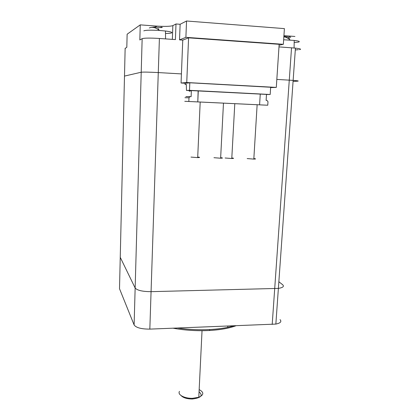<?xml version="1.0" encoding="UTF-8"?>
<svg xmlns="http://www.w3.org/2000/svg" width="420" height="420" viewBox="0 0 420 420"><rect width="100%" height="100%" fill="white"/><g stroke="black" fill="none" stroke-linecap="round" stroke-linejoin="round"><path stroke-width="0.63" d="M179.529 39.879L180.133 24.281L186.548 21L185.887 37.333L179.529 39.879L182.758 40.11L188.58 37.837L279.158 44.31L276.297 87.407L186.748 82.525L181.067 83.018L185.12 83.239L190.281 82.808L270.653 87.255M186.548 21L284.403 28.613L283.348 44.31L185.887 37.333M279.095 45.203L283.348 44.31M172.352 39.375L172.851 25.631C170.284 26.465 164.603 26.602 155.82 26.035L155.752 28.114M172.851 25.631L175.996 23.966L175.413 39.59L159.401 38.462C150.15 37.905 144.401 37.973 142.154 38.666L139.839 39.968L140.254 24.864L127.129 34.214L126.819 47.282L125.139 48.447M299.528 49.67C301.691 49.213 300.326 48.694 295.433 48.116L278.985 46.888M283.931 35.642L294.929 36.466M140.254 24.864L155.82 26.035M180.133 24.281L175.996 23.966M293.071 81.422L297.255 81.191C299.376 81.039 298.006 80.771 293.144 80.388L276.827 79.417L293.144 80.388C298.006 80.771 299.376 81.039 297.255 81.191M181.424 73.91L158.277 72.576C149.116 72.088 143.425 71.972 141.215 72.23L124.493 76.083L141.215 72.23C143.425 71.972 149.116 72.088 158.277 72.576L181.424 73.91M173.187 328.219C184.947 330.341 197.012 331.096 209.391 330.493C220.169 329.868 228.963 328.319 235.772 325.836M233.525 325.92L227.734 327.348C222.411 328.445 216.468 329.175 209.916 329.532C199.148 330.068 188.438 329.574 177.776 328.046M119.527 287.931L119.511 288.719L134.111 324.928C136.08 327.726 141.32 329.123 149.835 329.112L275.851 324.082C280.476 323.117 281.878 321.631 280.056 319.625M120.262 256.667L120.246 257.329L135.146 288.005C137.151 290.388 142.459 291.606 151.069 291.664L278.381 288.393C283.043 287.616 284.44 286.372 282.576 284.666L278.854 281.736M119.511 288.719L120.246 257.329L135.146 288.005C137.151 290.388 142.459 291.606 151.069 291.664L278.381 288.393C283.043 287.616 284.44 286.372 282.576 284.666M124.493 76.183L125.144 48.221M270.659 87.192L270.186 94.495L189.504 90.326L189.814 82.85M190.323 90.542L266.495 94.416M189.504 90.326L186.454 90.426L190.323 90.584M270.186 94.495L266.49 94.505M186.328 84.514L185.068 84.452L186.322 84.357L186.454 90.426M185.068 84.452L185.12 83.239M270.632 87.596L276.297 87.407M182.758 40.11L181.067 83.018M188.58 37.837L186.748 82.525M150.707 27.521L156.272 26.738L156.781 27.274L161.558 27.625L161.033 27.095L160.555 27.468M161.033 27.095L162.372 27.379M158.645 28.728L158.613 29.741M154.943 27.547L155.431 27.988M152.696 27.384L153.752 27.515M165.501 33.485C168.803 33.437 170.872 33.233 171.707 32.87C172.589 32.288 170.515 31.673 165.475 31.017L159.542 30.466C151.037 29.978 145.792 30.104 143.803 30.844M158.508 28.964L157.164 28.807M283.883 36.377L290.729 37.265L289.643 36.713L289.207 37.039M288.409 38.651L288.482 37.585M286.514 37.595L286.813 37.364L286.55 37.611M287.474 38.078L288.445 38.105M294.179 42.504L298.337 42.11C300.468 41.59 299.093 41.029 294.215 40.42L283.652 39.779M289.233 39.244L289.538 38.094M295.302 49.964L298.389 49.681M260.264 94.022L259.591 104.837L197.788 101.908L198.282 90.82M197.788 101.908L198.14 90.814M266.5 94.343L266.117 100.359L266.952 100.396L267.986 101.645L267.755 105.226L261.697 104.958M267.755 105.226L259.591 104.837M184.774 101.309L197.652 101.903M257.14 104.738L194.297 101.755M234.791 103.677L249.685 104.386M227.603 103.341L229.672 103.436M220.658 157.642C223.088 157.957 223.078 158.151 220.626 158.225L223.472 103.126L228.239 103.367M216.421 102.811L218.395 102.9M204.414 102.228L217.019 102.837M193.767 101.735L195.195 101.803M213.491 102.653L215.912 102.774M224.742 103.199L227.304 103.315M235.893 103.73L238.597 103.85M246.95 104.239L249.795 104.38M185.882 96.59L191.111 96.663L191.373 90.473M189.982 96.632L188.995 97.792L188.837 101.483M190.328 90.452L190.302 91.14L189.257 91.166L189.284 90.531M197.715 157.022C200.256 157.337 200.246 157.537 197.689 157.621L190.99 157.091M220.626 158.225L213.959 157.7M231.809 157.946C234.197 158.256 234.187 158.445 231.777 158.519L225.131 157.994M253.843 158.545C256.127 158.849 256.116 159.033 253.811 159.101L247.18 158.576M181.136 395.624C183.278 397.829 187 398.953 192.292 399C201.028 397.934 203.285 395.53 199.059 391.786M199.169 389.592C204.12 392.348 203.994 394.91 198.791 397.278L192.549 398.302C184.501 398.601 177.235 394.653 179.477 391.382M159.401 38.462L149.835 329.112M291.532 47.775L272.202 324.45M142.154 38.666L134.111 324.928M120.246 257.329L124.493 76.083M186.118 96.579L190.134 96.616M184.921 97.718L188.995 97.792M295.433 48.116L275.851 324.082M209.391 330.493L209.916 329.532M227.803 326.141L227.734 327.348M159.542 30.466C155.888 27.521 152.476 26.686 149.305 27.962M165.475 31.017L165.564 38.897M290.215 40.068C288.183 38.246 286.062 37.149 283.852 36.776M294.215 40.42L294.084 47.98M197.689 157.621L200.193 102.023M234.791 103.667L231.777 158.519M257.14 104.722L253.811 159.101M192.292 399L192.549 398.302M202.036 330.703L198.791 397.278"/></g></svg>
